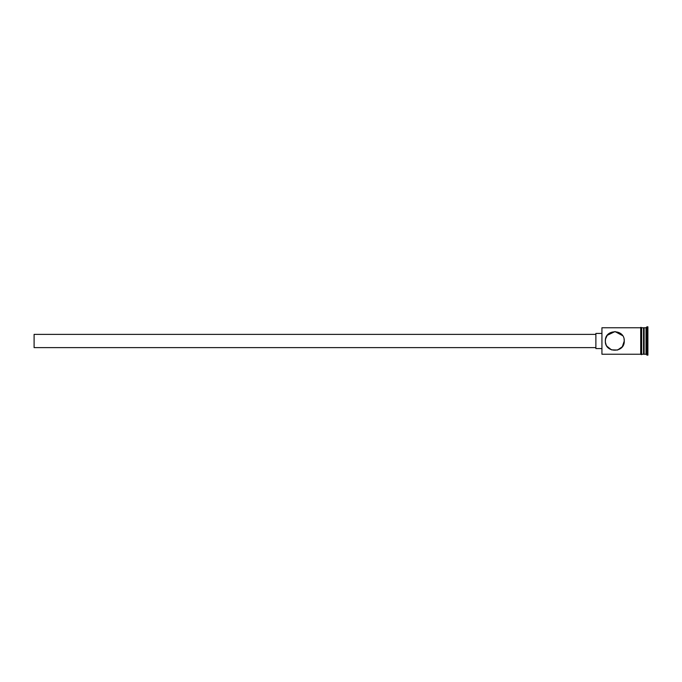 <?xml version="1.0" encoding="UTF-8"?>
<svg xmlns="http://www.w3.org/2000/svg" width="682" height="682" viewBox="0 0 682 682"><rect width="100%" height="100%" fill="white"/><g stroke="black" fill="none" stroke-linecap="round" stroke-linejoin="round"><path stroke-width="1.02" d="M601.933 354.239L601.933 327.761L601.933 354.239L640.713 354.239M605.343 341L605.565 338.945L605.343 341C604.798 353.225 624.806 353.225 624.26 341C624.806 328.758 604.772 328.792 605.343 341L605.411 342.134M605.821 338.033L606.954 335.715M622.606 335.663L615.019 331.546L607.236 335.322L605.565 338.937M595.88 347.624L34.1 347.624L34.1 334.376L595.88 334.376M601.558 348.57L595.88 348.57L595.88 333.43L601.558 333.43M624.064 339.09L624.26 341L622.334 346.72L617.585 350.037L611.481 349.857L606.946 346.268M643.552 328.323L644.115 327.761L644.115 354.239L646.007 354.239L647.9 355.186L647.9 326.814L646.954 326.814L646.954 355.186M644.115 327.761L646.007 327.761L646.007 354.239M606.145 344.802L605.488 342.654M641.66 327.761L643.552 327.761L643.552 354.239L641.66 354.239M640.713 354.333L640.713 327.667C640.611 327.241 640.927 327.241 641.66 327.667L641.66 354.333C641.753 354.759 641.438 354.759 640.713 354.333M601.933 327.761L640.713 327.761L640.713 341M606.912 346.226L606.596 345.706M643.552 353.677L644.115 354.239M646.007 327.761L646.954 326.814"/></g></svg>
